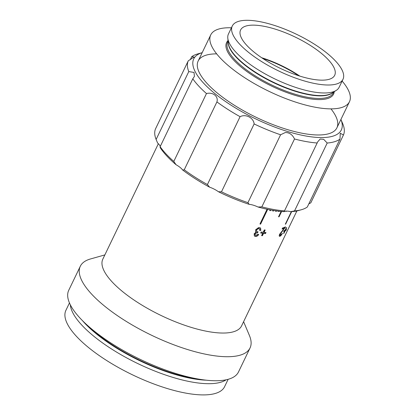 <?xml version="1.0" encoding="UTF-8"?>
<svg xmlns="http://www.w3.org/2000/svg" width="415" height="415" viewBox="0 0 415 415"><rect width="100%" height="100%" fill="white"/><g stroke="black" fill="none" stroke-linecap="round" stroke-linejoin="round"><path stroke-width="0.62" d="M286.002 230.356A76.993 25.554 25.7 0 1 285.1 230.911L283.969 233.256A76.993 25.554 25.7 0 1 283.559 233.479L284.685 231.139A76.993 25.554 25.7 0 1 283.663 231.627L284.145 230.621A76.993 25.554 25.7 0 0 285.167 230.133L286.298 227.788A76.993 25.554 25.7 0 0 286.708 227.565L285.582 229.91A76.993 25.554 25.7 0 0 286.485 229.35L286.002 230.356L285.65 230.159L285.842 229.76M281.188 234.62L279.575 236.031L279.902 236.239C279.082 236.451 278.994 235.782 279.637 234.242L284.285 228.4A76.993 25.554 25.7 0 1 282.07 229.07L282.61 227.954A76.993 25.554 25.7 0 0 285.51 227.026L280.244 234.07L280.395 235.227L282.449 233.292C281.583 234.952 280.732 235.938 279.902 236.239L279.394 236.228M265.512 233.541A76.993 25.554 25.7 0 1 263.567 233.365L262.441 235.71A76.993 25.554 25.7 0 1 261.59 235.616L262.716 233.277A76.993 25.554 25.7 0 1 260.693 233.028L261.175 232.021A76.993 25.554 25.7 0 0 263.198 232.27L264.329 229.931A76.993 25.554 25.7 0 0 265.18 230.019L264.049 232.364A76.993 25.554 25.7 0 0 265.994 232.54L265.512 233.541L265.268 233.329L265.662 232.514M158.364 143.72L102.837 259.1A76.993 25.554 25.7 0 0 132.945 299.314A76.993 25.554 25.7 0 0 208.517 331.621A76.993 25.554 25.7 0 0 241.587 325.874L296.907 210.919M296.616 210.976L296.455 211.313A76.993 25.554 -154.3 0 1 296.274 211.531L296.533 210.996M291.672 211.614L285.67 224.084A76.993 25.554 -154.3 0 1 285.312 224.193L291.356 211.634M286.464 211.1L286.355 211.328A76.993 25.554 -154.3 0 1 285.899 211.375L286.013 211.131M281.614 211.479L279.062 216.78A76.993 25.554 -154.3 0 1 278.543 216.78L281.116 211.437M279.098 211.235L278.968 211.505A76.993 25.554 -154.3 0 1 278.424 211.484L278.574 211.173M276.442 210.903L276.234 211.344A76.993 25.554 -154.3 0 1 275.659 211.297L275.887 210.825M273.651 210.488L273.371 211.069A76.993 25.554 -154.3 0 1 272.774 211.002L273.07 210.389M270.736 209.974L270.393 210.685A76.993 25.554 -154.3 0 1 269.771 210.597L270.129 209.86M267.701 209.373L260.604 224.116A76.993 25.554 -154.3 0 1 260.283 224.064A76.993 25.554 -154.3 0 1 259.961 224.007L267.068 209.238M256.662 231.586L258.042 231.912L257.456 232.898L255.931 233.106L255.184 233.941L255.085 234.869L255.796 235.393L257.767 234.273L258.706 234.532C257.788 235.912 256.667 236.54 255.344 236.405L254.509 236.068L254.13 233.785L256.06 232.26L255.614 231.933L255.578 229.832L258.597 227.57L259.541 227.581L260.594 228.079L260.791 230.418L259.743 230.382L259.655 228.873L258.068 228.67L256.61 230.04L256.584 231.487M255.085 234.869L255.599 235.186M258.498 234.325C257.58 235.704 256.46 236.327 255.147 236.197L254.188 235.751M257.845 231.705L257.253 232.691L255.739 232.898L254.992 233.733L254.893 234.662M259.022 228.582L257.876 228.463L256.423 229.832L256.47 231.378M256.06 232.26L255.526 231.824M104.85 254.914L90.501 258.96A94.189 31.265 25.7 0 0 80.303 266.259A94.189 31.265 25.7 0 0 117.139 315.457A94.189 31.265 25.7 0 0 209.596 354.986A94.189 31.265 25.7 0 0 250.048 347.952A94.189 31.265 25.7 0 0 249.389 335.429L243.6 321.687M80.303 266.259L68.74 290.277A94.189 31.265 25.7 0 0 105.581 339.475A94.189 31.265 25.7 0 0 198.033 379.004A94.189 31.265 25.7 0 0 238.49 371.97L250.048 347.952M70.332 304.812A88.047 29.226 25.7 0 0 192.155 382.075A88.047 29.226 25.7 0 0 226.139 379.798M69.461 302.95L65.902 310.347A88.047 29.226 25.7 0 0 100.337 356.335A88.047 29.226 25.7 0 0 186.76 393.285A88.047 29.226 25.7 0 0 224.577 386.713L228.136 379.315M269.854 210.426L270.45 209.923M272.857 210.825L273.35 210.436M275.752 211.111L276.12 210.862M278.647 216.563L281.256 211.448M278.792 216.568L279.062 216.78M286.075 211.126L286.355 211.328M260.039 223.846L260.413 223.908L267.436 209.316M285.1 230.911L284.752 230.714A76.583 25.419 25.7 0 0 285.65 230.159M284.685 231.139L284.342 230.937A76.583 25.419 25.7 0 1 283.886 231.165M284.752 230.714L284.576 231.072M285.427 229.599A76.583 25.419 25.7 0 0 285.857 229.334M283.746 229.085L282.584 230.455L282.916 230.662M285.172 226.818L284.747 227.617L285.084 227.819M284.747 227.617L284.254 228.38M282.584 230.455L279.923 233.858L280.244 234.07M282.231 228.732A76.583 25.419 25.7 0 0 283.953 228.193L284.285 228.4M279.575 236.031L279.264 236.078M279.923 233.858L280.068 235.02M263.567 233.365L263.333 233.152A76.583 25.419 25.7 0 0 265.268 233.329M263.333 233.152L262.207 235.497L262.441 235.71M261.673 235.44A76.583 25.419 25.7 0 0 262.207 235.497M262.404 233.24L262.716 233.277M260.776 232.857A76.583 25.419 25.7 0 0 262.488 233.064M264.858 229.988L263.821 232.151L264.049 232.364M260.48 227.98L260.584 230.211L259.541 230.175M259.541 228.779L258.825 228.375M298.624 75.717A51.19 16.989 25.7 0 0 262.752 58.453M231.425 27.795A76.993 25.554 25.7 0 0 210.721 34.927A76.993 25.554 25.7 0 0 240.835 75.141A76.993 25.554 25.7 0 0 316.406 107.449A76.993 25.554 25.7 0 0 349.471 101.701A76.993 25.554 25.7 0 0 342.131 81.07M232.286 26.01L228.452 33.973A61.43 20.392 25.7 0 0 227.809 38.263A61.43 20.392 25.7 0 0 312.775 91.84A61.43 20.392 25.7 0 0 336.207 90.428A61.43 20.392 25.7 0 0 339.154 87.249L342.987 79.286A61.43 20.392 25.7 0 0 318.964 47.201A61.43 20.392 25.7 0 0 258.664 21.424A61.43 20.392 25.7 0 0 232.286 26.01A61.43 20.392 25.7 0 0 256.309 58.095A61.43 20.392 25.7 0 0 316.604 83.877A61.43 20.392 25.7 0 0 342.987 79.286M263.011 26.104A52.212 17.331 25.7 0 0 240.586 30.005A52.212 17.331 25.7 0 0 261.009 57.28A52.212 17.331 25.7 0 0 312.262 79.192A52.212 17.331 25.7 0 0 334.687 75.291A52.212 17.331 25.7 0 0 314.264 48.021A52.212 17.331 25.7 0 0 263.011 26.104M299.869 76.116A52.212 17.331 25.7 0 0 261.663 57.727M190.231 59.807L191.735 56.673A85.998 28.547 -154.3 0 1 197.675 53.94L202.183 52.669A81.905 27.188 25.7 0 0 215.66 94.205A81.905 27.188 25.7 0 0 306.161 136.058A81.905 27.188 25.7 0 0 340.928 119.453L342.935 124.215A85.998 28.547 -154.3 0 1 343.454 134.974L340.274 133.267L339.978 139.129A85.998 28.547 -154.3 0 1 327.202 143.03L323.695 139.331L320.178 139.025L317.6 141.951L317.159 142.999A85.998 28.547 -154.3 0 1 306.415 141.619A85.998 28.547 -154.3 0 1 294.51 138.989L261.844 206.867A85.998 28.547 25.7 0 0 273.744 209.497A85.998 28.547 25.7 0 0 284.493 210.877L317.159 142.999M327.202 143.03L294.531 210.908A85.998 28.547 25.7 0 0 301.373 209.741A85.998 28.547 25.7 0 0 307.313 207.007L339.978 139.129M247.926 202.66L280.592 134.782A85.998 28.547 -154.3 0 1 254.141 123.94L221.475 191.818A85.998 28.547 25.7 0 0 247.926 202.66L249.171 204.336A12.284 4.077 -154.3 0 1 250.629 204.528A12.284 4.077 -154.3 0 1 257.995 207.002A83.955 27.867 -154.3 0 0 271.944 210.198A83.955 27.867 -154.3 0 0 284.285 211.655L284.493 210.877L284.285 211.655A12.284 4.077 -154.3 0 1 289.048 211.323A12.284 4.077 -154.3 0 1 290.65 211.676L294.531 210.908M257.995 207.002L261.844 206.867M294.51 138.989C292.476 134.631 289.4 132.478 285.276 132.53L280.592 134.782M216.666 53.862A76.993 25.554 25.7 0 0 212.745 89.075A76.993 25.554 25.7 0 0 303.842 133.557A76.993 25.554 25.7 0 0 330.968 108.87M188.26 60.829L155.594 128.707A85.998 28.547 25.7 0 0 156.113 139.466L188.778 71.588A85.998 28.547 -154.3 0 1 188.26 60.829L194.08 57.047L191.735 56.673M156.113 139.466L157.612 143.014A83.955 27.867 -154.3 0 1 157.29 142.278M157.612 143.014A12.284 4.077 -154.3 0 1 160.216 146.526M160.2 147.501A12.284 4.077 -154.3 0 1 160.164 147.595L160.133 146.692A85.998 28.547 25.7 0 0 173.802 161.43L206.473 93.551A85.998 28.547 -154.3 0 1 192.799 78.814L194.433 76.391L194.018 72.438L188.778 71.588M192.799 78.814L160.133 146.692M173.802 161.43L176.038 164.708A83.955 27.867 -154.3 0 1 160.164 147.595M216.915 101.914L184.244 169.792A85.998 28.547 25.7 0 0 207.412 184.561L240.078 116.682A85.998 28.547 -154.3 0 1 216.915 101.914C218.663 96.446 212.968 91.855 206.473 93.551M176.038 164.708A12.284 4.077 -154.3 0 1 182.657 170.005L184.244 169.792M207.412 184.561L209.549 187.149A83.955 27.867 -154.3 0 1 182.657 170.005M254.141 123.94C253.518 117.725 245.836 113.736 240.078 116.682M209.549 187.149A12.284 4.077 -154.3 0 1 218.461 191.751L221.475 191.818M249.171 204.336A83.955 27.867 -154.3 0 1 218.461 191.751M301.373 209.741L298.909 210.436A83.955 27.867 -154.3 0 1 290.65 211.676M343.454 134.974L310.788 202.852L308.817 203.874M87.534 325.438A86.206 28.614 25.7 0 0 192.685 378.241A86.206 28.614 25.7 0 0 199.283 379.222M82.45 320.619A86.315 28.651 25.7 0 0 192.565 378.646A86.315 28.651 25.7 0 0 206.224 380.187M228.255 42.288A58.562 19.438 25.7 0 0 254.96 72.309A58.562 19.438 25.7 0 0 309.3 94.786A58.562 19.438 25.7 0 0 332.778 92.592M227.809 38.263L228.369 43.321A58.671 19.474 25.7 0 0 309.517 94.496A58.671 19.474 25.7 0 0 331.901 93.147L336.207 90.428M228.136 41.235L227.664 42.221A58.562 19.438 25.7 0 0 250.567 72.812A58.562 19.438 25.7 0 0 308.049 97.385A58.562 19.438 25.7 0 0 333.204 93.012L333.676 92.026M228.063 40.556A59.381 19.713 25.7 0 0 247.081 71.655A59.381 19.713 25.7 0 0 308.101 98.5A59.381 19.713 25.7 0 0 334.251 91.663M336.907 127.81L349.471 101.701M198.157 61.031L210.721 34.927"/></g></svg>

